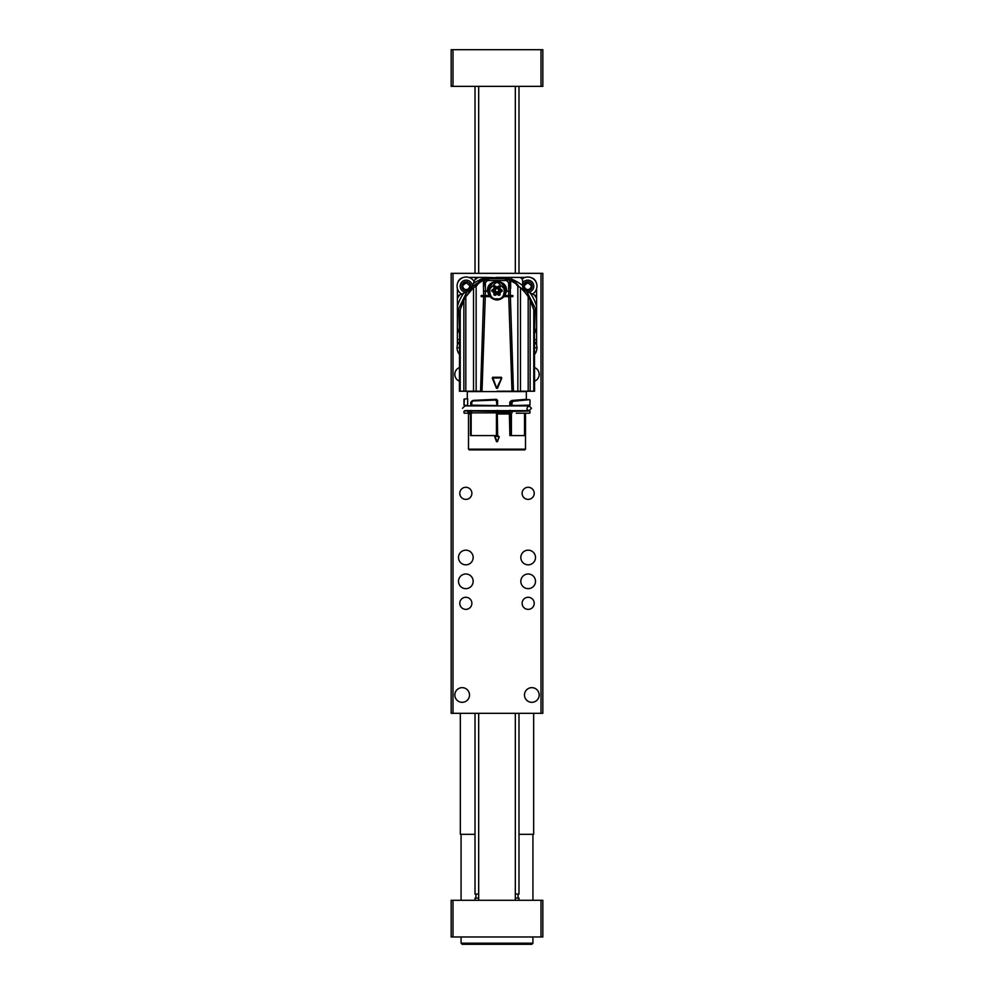 <?xml version="1.0" encoding="UTF-8"?>
<svg xmlns="http://www.w3.org/2000/svg" width="994" height="994" viewBox="0 0 994 994"><rect width="100%" height="100%" fill="white"/><g stroke="black" fill="none" stroke-linecap="round" stroke-linejoin="round"><path stroke-width="1.49" d="M540.997 273.35L542.836 273.35L542.836 713.319L540.997 713.319L540.997 273.35L453.003 273.35L453.003 713.319L451.164 713.319L451.164 273.35L453.003 273.35M540.997 713.319L453.003 713.319M542.836 456.668L542.836 558.777M542.836 713.319L542.836 682.704M542.836 670.602L542.836 664.365M542.836 652.275L542.836 627.711M542.836 615.609L542.836 610.664M542.836 592.325L542.836 591.045M542.836 578.943L542.836 574.544M542.836 438.54L542.836 407.577M542.836 395.774L542.836 394.146M542.836 376.204L542.836 370.911M542.836 359.107L542.836 315.918M542.836 304.114L542.836 273.35M462.173 702.323A7.331 7.331 0 0 0 468.522 691.315A7.331 7.331 0 0 0 455.824 691.315A7.331 7.331 0 0 0 462.173 702.323M531.827 702.323A7.331 7.331 0 0 0 538.176 691.315A7.331 7.331 0 0 0 525.478 691.315A7.331 7.331 0 0 0 531.827 702.323M534.586 381.162A7.331 7.331 0 0 0 534.586 367.556M459.414 367.556A7.331 7.331 0 0 0 459.414 381.162M465.838 564.828A7.331 7.331 0 0 0 472.187 553.832A7.331 7.331 0 0 0 459.489 553.832A7.331 7.331 0 0 0 465.838 564.828M528.162 564.828A7.331 7.331 0 0 0 534.511 553.832A7.331 7.331 0 0 0 521.813 553.832A7.331 7.331 0 0 0 528.162 564.828M465.838 588.659A7.331 7.331 0 0 0 472.187 577.663A7.331 7.331 0 0 0 459.489 577.663A7.331 7.331 0 0 0 465.838 588.659M528.162 588.659A7.331 7.331 0 0 0 534.511 577.663A7.331 7.331 0 0 0 521.813 577.663A7.331 7.331 0 0 0 528.162 588.659M465.838 499.386A6.051 6.051 0 0 0 471.069 490.303A6.051 6.051 0 0 0 460.595 490.303A6.051 6.051 0 0 0 465.838 499.386M465.838 609.372A6.051 6.051 0 0 0 471.069 600.301A6.051 6.051 0 0 0 460.595 600.301A6.051 6.051 0 0 0 465.838 609.372M528.162 609.372A6.051 6.051 0 0 0 533.405 600.301A6.051 6.051 0 0 0 522.931 600.301A6.051 6.051 0 0 0 528.162 609.372M528.162 499.386A6.051 6.051 0 0 0 533.405 490.303A6.051 6.051 0 0 0 522.931 490.303A6.051 6.051 0 0 0 528.162 499.386M451.164 574.544L451.164 713.319M451.164 559.324L451.164 464.558M451.164 448.791L451.164 273.35M529.081 405.887L531.467 408.273L529.081 410.659C526.236 409.615 526.236 408.025 529.081 405.887L464.919 405.887L462.533 408.273M470.237 449.884L523.763 449.884M470.535 413.989L470.535 435.583L470.51 413.989L468.509 413.989L468.509 449.151L469.243 449.884L524.757 449.884L525.491 449.151L525.491 413.218M518.396 411.019L510.382 411.019M496.515 441.659L494.776 436.863L495.26 436.18L499.224 436.863L497.485 441.659L496.515 441.659L497.348 441.609L494.925 436.813L496.652 441.609M525.416 413.218L525.416 435.583L524.608 435.583L524.608 413.218M529.628 413.218L516.246 413.218M467.665 410.373L468.298 412.734A3.665 3.665 -90 0 1 468.435 413.218L468.509 413.989M470.535 435.583L497.659 435.583L497.286 412.858L497.298 413.989L509.388 413.989L509.487 412.734L497.646 412.734L497.584 410.373M509.872 435.583L509.388 413.989L509.872 435.583L524.608 435.583M498.739 436.18L499.075 436.813L495.26 436.18M464.372 413.218L468.435 413.218M466.931 405.527L463.999 405.154L463.999 399.265L467.665 398.532L467.665 405.887M466.931 411.019L464.372 411.019M463.999 412.858L463.999 411.392L463.999 412.858M467.304 398.905L467.304 391.226M467.665 405.527L463.999 405.154L464.372 398.905M468.298 412.734L470.547 412.734L470.721 410.373M497.273 410.373L497.286 412.858M497.186 435.583L497.186 412.858L471.044 412.858L471.044 435.583M496.826 411.019L471.342 411.019L471.79 413.218L471.044 412.858M497.348 441.609L499.075 436.813L497.485 441.659M497.186 405.154L496.602 405.527L497.273 405.887L470.982 405.154L470.833 405.887L471.79 405.527L470.982 405.154M470.721 405.887L470.721 402.408L473.479 400.371L496.453 399.302L497.584 400.396L497.584 405.887M509.76 405.887L509.76 402.433L511.376 400.669L526.335 399.29L526.335 391.586L467.665 391.586M470.584 412.858L470.647 411.628L467.888 411.628M471.504 402.148L471.504 405.154L496.602 405.527L471.79 405.527L471.802 401.514L470.758 402.408L473.417 400.619M470.721 402.408L470.758 405.887M509.872 413.989L509.76 410.373M509.959 412.858L510.121 410.373M516.246 411.019L511.885 411.019L512.059 412.858L511.885 411.019M497 391.226L534.586 391.226L534.374 313.545L534.374 391.226M480.549 391.226L476.151 391.226L482.015 391.226L485.258 296.634L483.618 296.634L480.549 391.226M511.835 400.495L526.335 399.29M511.376 400.669L513.538 401.228L529.628 399.663L513.538 401.228M510.22 401.501L513.028 400.98L512.208 402.123L513.389 401.29M510.494 405.887L510.245 405.254L510.121 405.887M496.453 399.302L497.584 400.396M496.205 400.048L497.224 400.396L496.205 399.675L496.963 400.408L496.963 405.154L496.205 400.048L473.38 400.942L471.703 401.824M472.871 400.545L471.367 401.414M459.626 391.226L459.626 313.682L459.414 391.226L476.151 391.226L476.151 286.309L478.4 283.538L484.861 278.842L478.325 282.507L478.027 284.011M509.76 402.433L511.86 401.812L511.562 405.154L510.245 405.254L510.245 402.433L512.208 402.123M497.224 400.396L496.863 405.589M529.628 399.663L526.696 399.65M473.38 400.942L496.205 399.675L473.616 400.582M526.696 405.887L510.667 405.577M534.374 313.545L534.586 317.223M530.162 299.828L533.766 309.718L533.778 391.226M533.766 309.817L530.15 300.089L530.15 391.226M530.15 300.089L528.187 296.61L528.187 391.226M527.702 295.305L520.483 287.614L520.483 391.226M517.949 285.228A5.865 5.865 0 0 0 520.483 287.614L517.849 286.309L517.849 391.226M517.849 286.309L515.6 283.538L510.655 280.681L509.636 280.681L509.636 284.607A13.754 13.754 0 0 0 506.12 279.749L507.772 279.811L507.822 278.705A10.996 10.996 0 0 1 509.139 278.842L510.655 280.681L510.655 288.422L508.617 282.669L508.717 295.529L504.778 295.529L506.17 290.782L497 281.588L487.83 290.782L489.222 295.529L481.183 295.529L481.183 296.634L489.918 296.634C494.639 301.045 499.361 301.045 504.082 296.634L508.742 296.634L511.985 391.226M510.257 286.371L510.357 295.529L512.817 295.529L512.817 296.634L510.382 296.634L513.451 391.226M510.382 296.634L508.742 296.634L510.382 296.634M496.491 388.306L492.241 378.043L492.751 377.285L501.249 377.285L501.759 378.043L497.509 388.306L496.491 388.306L492.415 377.981L501.585 377.981L496.665 388.244L492.751 377.471L501.585 377.981L496.801 388.207M483.718 286.471L484.364 284.607A13.754 13.754 0 0 1 487.88 279.749L483.345 280.681L483.643 295.529L481.183 295.529M473.517 391.226L473.517 287.614L476.151 286.309M473.281 287.813A36.666 36.666 0 0 0 473.517 287.614L465.813 296.734L465.813 391.226M463.85 391.226L463.85 300.089L465.813 296.734M463.85 300.089L460.222 309.817L460.222 391.226M459.526 314.116L460.222 311.818M463.838 299.828L460.222 309.817M516.246 405.527L510.419 405.154M520.918 287.987A36.666 36.666 0 0 0 521.142 288.185A37.586 37.586 0 0 1 523.44 290.273L530.15 299.281L533.728 309.532M518.694 286.26L515.973 282.868L515.973 284.011M516.383 283.377L509.139 278.842L509.636 280.681M512.332 295.529L512.332 296.634M510.357 295.529L508.717 295.529M487.458 291.143L489.073 295.529L485.283 295.529L485.383 291.18L487.458 290.82C486.836 278.208 507.611 278.606 506.542 291.143L510.257 291.18L506.53 291.267L504.927 295.529M487.47 291.267L483.743 291.18L485.383 291.18L485.383 282.669L489.359 278.593L504.641 278.593L508.617 282.669M510.655 288.422L510.32 286.62M510.27 286.446L509.636 284.607M492.241 378.043L492.751 377.285M497.509 388.306L496.677 388.281M489.222 295.529L489.918 296.634M504.778 295.529L503.983 296.634M487.843 290.497C489.731 296.97 492.788 299.94 497 299.418C501.212 299.94 504.269 296.97 506.157 290.497M481.668 296.634L481.668 295.529M485.383 282.669L483.743 286.371M507.971 278.718L486.178 278.705L479.617 281.24L475.306 286.26M470.994 289.85A37.586 37.586 0 0 1 472.858 288.185A36.666 36.666 0 0 0 473.082 287.987M516.681 284.035L512.395 279.923L509.164 278.854L515.737 282.892M509.649 296.634L509.649 295.529M506.915 280.507L487.085 280.507M485.035 279.935L484.861 278.842A10.996 10.996 0 0 1 486.178 278.705A256.651 256.651 0 0 1 489.359 278.593L504.641 278.593A256.651 256.651 0 0 1 507.822 278.705L508.344 278.742M484.351 295.529L484.351 296.634M505.797 290.211L505.797 290.608C505.747 295.442 502.815 298.362 497 299.368C491.185 298.362 488.253 295.442 488.203 290.608A8.797 8.772 -0 0 1 497 281.836A8.797 8.772 -0 0 1 505.797 290.608A8.797 8.772 -0 0 1 497 299.368A8.797 8.772 -0 0 1 488.203 290.608L490.117 284.706M473.517 287.614A5.865 5.865 0 0 0 476.051 285.228A5.865 5.865 0 0 1 473.517 287.614M515.476 283.091L510.27 279.525M501.249 377.285L501.461 377.931M483.73 279.525L478.263 282.892M478.524 283.091L477.617 283.377M471.094 289.763A37.586 37.586 0 0 1 473.231 287.875M476.263 284.93A5.504 5.504 0 0 0 476.263 284.918A36.666 36.666 0 0 0 477.654 283.327M459.414 317.347L460.222 311.259M460.297 309.718L463.85 299.281L470.858 290.024M484.823 278.854L478.027 282.868M516.731 284.098L515.973 282.868L516.83 283.911A36.666 36.666 0 0 0 517.737 284.918A5.504 5.504 0 0 1 517.737 284.918L517.427 285.129M493.881 286.558L494.987 285.924L497 287.08L499.013 285.924L500.119 286.558L500.119 288.881L502.132 290.037L502.132 291.304L500.119 292.46L500.119 294.783L499.013 295.417L497 294.249L494.987 295.417L493.881 294.783L493.881 292.46L491.868 291.304L491.868 290.037L493.881 288.881L493.881 286.558L497.186 287.365L499.746 286.52L499.932 289.167L502.132 290.633L499.932 292.112L499.199 295.069L497.186 293.901L494.254 294.746L494.068 291.888L491.868 290.633L494.068 289.167L494.801 286.21L496.814 287.365L500.119 286.558M494.987 295.417L495.894 292.174L494.254 294.522L497.186 293.901L498.006 292.112L499.199 294.845L499.746 294.522L498.106 292.062L499.746 292.435L502.132 291.304M494.254 286.297L495.894 288.372L494.801 285.986M491.881 290.521L494.801 290.273L492.055 290.099M501.945 290.099L499.199 290.273L502.119 290.521M499.199 285.986L498.106 288.372L499.746 286.297M534.586 328.244L535.257 308.277L526.683 291.329L525.627 290.832A5.132 5.132 0 0 1 522.67 286.185L522.67 284.122A0.733 0.733 0 0 1 521.49 284.706A40.518 40.518 0 0 0 511.55 279.165L511.55 277.388L497 277.388L488.812 278.618M478.362 282.458L471.889 286.831L471.268 288.31A5.504 5.504 0 0 1 468.336 291.254L466.857 291.876L458.669 308.637L459.414 328.244M534.586 333.251A40.953 40.953 0 0 0 536.598 327.436L536.598 298.287L534.474 294.957L526.683 291.329M534.586 339.96L536.598 339.339L536.598 345.216M466.857 291.876L463.639 293.218A40.953 40.953 0 0 0 457.402 306.525L457.402 339.339L459.414 339.96M463.639 293.218L460.334 294.609M474.635 280.308L471.889 286.831M497 277.748L486.551 277.388A40.953 40.953 0 0 0 473.243 283.625M511.55 277.388L525.23 277.388M468.77 277.388L486.551 277.388M522.67 284.122L522.67 281.053A3.665 3.665 0 0 0 518.992 277.388M533.741 294.609L534.474 294.957A3.665 3.665 0 0 1 536.598 298.287L536.598 288.745M536.598 327.436L536.598 339.339M457.402 306.525L457.402 288.745M457.402 345.216L457.402 339.339M457.563 297.231A3.665 3.665 0 0 1 459.65 294.907L457.402 298.287M478.3 277.388L474.921 279.625A3.665 3.665 0 0 1 477.257 277.537M463.018 277.587A7.331 7.331 0 0 0 457.613 283.004M530.982 277.587A7.331 7.331 0 0 1 536.387 283.004M536.387 350.957A7.331 7.331 0 0 1 534.586 354.299M459.414 354.299A7.331 7.331 0 0 1 457.613 350.957M534.586 341.613A9.17 9.17 0 0 1 534.586 353.939M459.414 353.939A9.17 9.17 0 0 1 459.414 341.613M525.652 290.024C529.268 290.646 529.839 288.533 532.2 286.247M529.827 288.894L529.827 288.906A3.38 3.38 0 0 1 527.802 289.565L527.665 289.565A3.38 3.38 0 0 1 524.447 285.676M532.2 286.185L527.802 282.793L523.403 286.185M525.453 283.75L527.802 282.793A3.38 3.38 0 0 0 525.453 283.75M523.403 286.446L525.602 289.987M531.144 285.688A3.38 3.38 0 0 1 531.069 287.042M527.802 290.583A4.398 4.398 0 0 0 531.604 283.986A4.398 4.398 0 0 0 523.987 283.986A4.398 4.398 0 0 0 527.802 290.583M528.485 292.161A6.014 6.014 0 0 0 532.871 282.942A6.014 6.014 0 0 0 522.67 283.041M522.061 279.028A9.17 9.17 0 0 1 536.636 283.737A9.17 9.17 0 0 1 532.511 294.038M464.061 290.024C467.665 290.646 468.249 288.533 470.597 286.247M468.236 288.894L468.236 288.906A3.38 3.38 0 0 1 466.198 289.565L466.074 289.565A3.38 3.38 0 0 1 462.856 285.676M470.597 286.185L466.198 282.793L461.8 286.185M463.85 283.75L466.198 282.793A3.38 3.38 0 0 0 463.85 283.75M461.812 286.446L463.999 289.987M469.553 285.688A3.38 3.38 0 0 1 469.479 287.042M466.198 290.583A4.398 4.398 0 0 0 470.013 283.986A4.398 4.398 0 0 0 462.396 283.986A4.398 4.398 0 0 0 466.198 290.583M472.225 286.061A6.014 6.014 0 0 0 466.161 280.159A6.014 6.014 0 0 0 460.185 286.135A6.014 6.014 0 0 0 466.074 292.199M461.576 294.087A9.17 9.17 0 0 1 466.198 277.015A9.17 9.17 0 0 1 474.113 281.55M533.666 713.319L533.666 834.314L518.992 834.314M475.008 834.314L460.334 834.314L460.334 713.319M483.109 944.3L462.173 944.3L461.067 943.194L532.933 943.194L531.827 944.3L483.109 944.3M451.164 49.7L453.003 49.7L453.003 86.366L451.164 86.366L451.164 49.7L451.164 86.366M540.997 49.7L542.836 49.7L542.836 86.366L540.997 86.366L540.997 49.7L453.003 49.7M540.997 86.366L453.003 86.366M478.673 900.303L478.673 713.319M478.673 273.35L478.673 86.366M478.673 894.066L475.008 894.066L475.008 713.319M475.008 273.35L475.008 86.366M515.327 898.104L518.992 898.104L518.992 900.303M475.008 900.303L475.008 898.104L478.673 898.104M515.327 894.066L518.992 894.066L518.992 713.319M451.164 936.969L451.164 900.303L451.164 936.969L540.997 936.969L540.997 900.303L542.836 900.303L542.836 936.969L540.997 936.969M451.164 900.303L540.997 900.303M468.509 449.151L525.491 449.151M497.298 435.583L497.298 413.989M495.26 436.316L498.739 436.316M524.534 413.218L524.534 435.583M510.407 412.858L510.407 435.583M511.413 435.583L511.413 413.218M470.696 411.752L470.758 410.373M497.186 412.858L497.186 411.392M496.441 413.218L496.441 435.583M471.156 413.094L471.156 435.583M510.146 411.752L497.248 411.752M510.419 411.392L529.628 411.019M471.504 412.858L471.79 411.019L496.59 411.392L496.963 412.858L471.504 412.858M530.001 400.023L530.001 405.154L511.885 405.527L512.059 402.433M484.364 284.607L484.364 280.681M508.965 279.935L507.772 279.811M486.178 278.705L486.228 279.811M492.751 377.633L501.249 377.633M497 298.709C487.42 301.555 487.42 279.774 497 282.631C506.58 279.774 506.58 301.555 497 298.709M491.868 290.037L494.068 289.167M491.868 291.304L494.068 291.888L494.888 290.223A2.013 2.013 180 0 0 495.894 288.484L494.254 288.62M499.013 295.417L495.894 292.062A2.013 2.013 180 0 0 494.888 290.323M499.932 289.167L501.945 290.323M496.689 287.291L495.894 288.484M494.18 289.055L494.888 290.223M494.254 292.211L495.894 292.062M499.746 288.62L498.106 288.484A2.013 2.013 180 0 0 499.112 290.223L499.746 292.211M499.112 290.223L499.82 289.055M498.106 288.484L497.311 287.291M495.994 288.422A2.013 2.013 180 0 0 498.006 288.422M498.006 292.112A2.013 2.013 180 0 0 495.994 292.112M499.112 290.323A2.013 2.013 180 0 0 498.106 292.062M536.598 306.525A40.953 40.953 0 0 0 530.162 292.944M457.402 327.436A40.953 40.953 0 0 0 459.414 333.251M534.586 347.776L536.959 347.776M457.041 347.776L459.414 347.776M453.003 900.303L453.003 936.969M478.574 713.319L479.68 713.319M514.32 713.319L515.426 713.319M464.919 410.659L529.081 410.659M530.001 412.858L530.001 411.392M534.362 313.458L534.586 317.484M530.137 299.79L528.174 296.436M470.895 290.472L465.826 296.51M465.801 296.56L463.863 299.79M459.613 313.545L460.321 310.762M512.395 279.923L509.823 278.979M479.617 281.24L481.742 279.861M461.067 834.314L461.067 900.303M461.067 936.969L461.067 943.194M532.933 834.314L532.933 900.303M532.933 936.969L532.933 943.194M515.327 900.303L515.327 713.319M515.327 273.35L515.327 86.366M518.992 273.35L518.992 86.366M518.085 898.104L518.085 894.066M475.915 898.104L475.915 894.066"/></g></svg>
